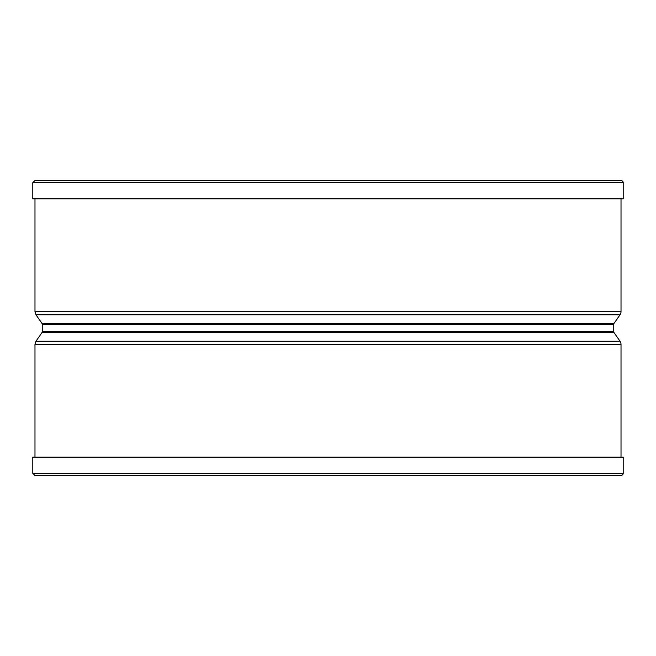 <?xml version="1.0" encoding="UTF-8"?>
<svg xmlns="http://www.w3.org/2000/svg" width="656" height="656" viewBox="0 0 656 656"><rect width="100%" height="100%" fill="white"/><g stroke="black" fill="none" stroke-linecap="round" stroke-linejoin="round"><path stroke-width="0.98" d="M32.8 182.671L32.8 198.842L623.2 198.842L623.2 182.671A2.001 2.001 -90 0 0 621.199 180.671L34.801 180.671L32.8 182.671L623.2 182.671A2.001 2.001 0 0 0 621.199 180.671M621.019 311.649L621.019 198.842L621.019 311.649A5.453 5.453 -90 0 1 620.043 314.765A5.453 5.453 0 0 0 621.019 311.649L34.981 311.649L35.957 314.765L620.043 314.765L614.082 323.326L620.043 314.765M613.754 324.367A1.82 1.82 90 0 1 614.082 323.326A1.82 1.82 0 0 0 613.754 324.367L613.754 331.633L613.754 324.367L42.246 324.367L41.918 323.326L614.082 323.326M614.082 332.674A1.82 1.82 90 0 1 613.754 331.633A1.82 1.82 0 0 0 614.082 332.674L620.043 341.235L614.082 332.674L41.918 332.674L35.957 341.235L620.043 341.235A5.453 5.453 -90 0 1 621.019 344.351A5.453 5.453 0 0 0 620.043 341.235M621.019 457.158L621.019 344.351L621.019 457.158M32.8 473.329L34.801 475.329L621.199 475.329A2.001 2.001 -90 0 0 623.2 473.329L623.2 457.158L32.8 457.158L32.8 473.329L623.2 473.329L623.2 457.158M621.199 475.329A2.001 2.001 0 0 0 623.2 473.329M623.2 198.842L623.2 182.671M34.981 457.158L34.981 344.351L621.019 344.351M41.918 332.674L42.246 331.633L613.754 331.633M35.957 341.235L34.981 344.351M42.246 331.633L42.246 324.367M41.918 323.326L35.957 314.765M34.981 311.649L34.981 198.842"/></g></svg>
